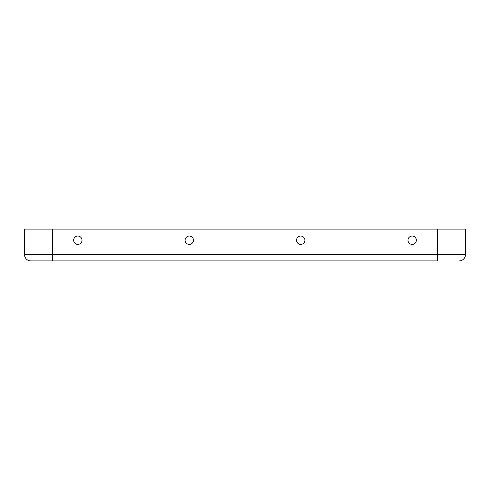 <?xml version="1.0" encoding="UTF-8"?>
<svg xmlns="http://www.w3.org/2000/svg" width="490" height="490" viewBox="0 0 490 490"><rect width="100%" height="100%" fill="white"/><g stroke="black" fill="none" stroke-linecap="round" stroke-linejoin="round"><path stroke-width="0.73" d="M73.653 240.222A4.177 4.177 0 0 0 79.925 243.842A4.177 4.177 0 0 0 79.925 236.603A4.177 4.177 0 0 0 73.653 240.222M437.637 260.919L52.363 260.919L437.637 260.919L437.637 229.081L465.5 229.081L465.5 254.555L465.5 229.081M437.637 229.081L24.5 229.081L24.5 254.555L24.5 229.081M24.5 254.555A6.37 6.37 0 0 0 30.87 260.919L52.363 260.919L30.87 260.919A6.37 6.37 0 0 1 24.5 254.555A6.37 6.37 0 0 0 30.87 260.919A6.37 6.37 0 0 1 24.5 254.555L52.363 254.555L52.363 229.081M459.13 260.919A6.37 6.37 0 0 0 465.5 254.555A6.37 6.37 0 0 1 459.13 260.919A6.37 6.37 0 0 0 465.5 254.555L52.363 254.555L52.363 260.919M296.542 240.222A4.177 4.177 0 0 0 302.814 243.842A4.177 4.177 0 0 0 302.814 236.603A4.177 4.177 0 0 0 296.542 240.222M185.097 240.222A4.177 4.177 0 0 0 191.37 243.842A4.177 4.177 0 0 0 191.37 236.603A4.177 4.177 0 0 0 185.097 240.222M407.986 240.222A4.177 4.177 0 0 0 414.258 243.842A4.177 4.177 0 0 0 414.258 236.603A4.177 4.177 0 0 0 407.986 240.222"/></g></svg>
